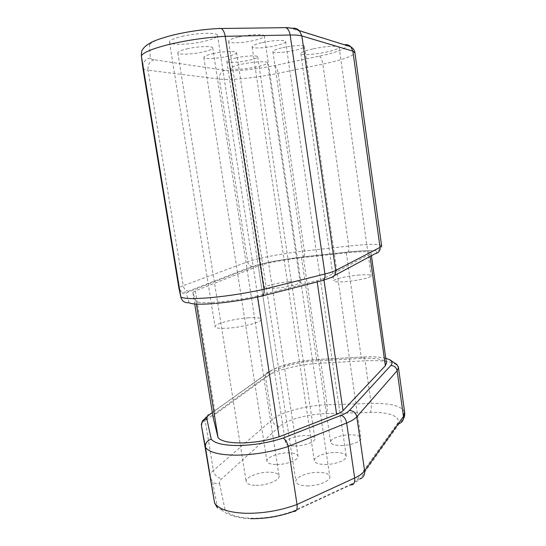 <?xml version="1.0" encoding="UTF-8"?>
<svg xmlns="http://www.w3.org/2000/svg" width="546" height="546" viewBox="0 0 546 546"><rect width="100%" height="100%" fill="white"/><g stroke="black" fill="none" stroke-linecap="round" stroke-linejoin="round"><path stroke-width="0.41" stroke-dasharray="2.73 2.05" d="M257.378 295.946C244.649 298.758 231.866 300.764 219.014 301.965C206.6 303.003 198.935 302.846 196.021 301.488L192.881 292.581L195.352 290.834L258.285 266.073C265.226 263.274 285.278 259.432 301.515 257.712L346.321 252.866C361.882 251.276 370.133 251.344 371.075 253.071L369.751 254.238L323.751 278.48L317.021 280.74L257.378 295.946L257.548 297.058M293.038 511.179L293.707 511.418L350.6 484.978L349.836 484.807L293.038 511.179C279.45 516.113 265.499 518.475 251.18 518.263C237.339 517.663 228.624 514.776 225.041 509.595L221.205 509.671L217.458 507.944L212.558 481.872C214.578 483.49 216.912 484.063 219.553 483.599C219.253 481.995 220.079 480.309 222.024 478.528L279.661 426.392C286.711 419.806 308.121 414.011 325.901 413.636L370.208 412.435C388.991 411.786 402.409 416.939 397.14 423.921L357.302 479.408C355.903 481.326 353.419 483.121 349.836 484.807M307.036 485.872C317.711 486.138 330.419 481.033 329.88 476.856C329.375 473.996 325.58 472.488 318.495 472.317C308.06 472.14 295.55 477.033 295.912 481.313C296.301 484.111 300.007 485.626 307.036 485.872M238.895 36.91C249.74 34.337 263.895 33.777 264.284 35.831C264.407 37.271 260.879 38.834 253.692 40.534C243.1 43.004 229.224 43.619 228.597 41.564C228.344 40.186 231.777 38.636 238.895 36.91M325.109 464.496C335.128 464.619 346.812 460.128 346.314 456.47C345.802 453.903 342.117 452.573 335.264 452.484C325.457 452.429 313.943 456.749 314.291 460.483C314.694 463.001 318.298 464.339 325.109 464.496M262.203 42.622C272.386 40.267 285.299 39.667 285.599 41.455C285.64 42.759 282.186 44.206 275.232 45.809C265.267 48.075 252.593 48.724 252.102 46.929C251.938 45.687 255.303 44.246 262.203 42.622M341.148 445.522C350.587 445.543 361.397 441.55 360.933 438.329C360.421 436.001 356.845 434.828 350.204 434.807C340.95 434.848 330.296 438.704 330.63 441.987C331.04 444.267 334.548 445.447 341.148 445.522M282.76 47.652C292.349 45.495 304.218 44.861 304.443 46.437C304.422 47.618 301.044 48.969 294.314 50.485C284.916 52.573 273.253 53.242 272.863 51.665C272.768 50.532 276.071 49.195 282.76 47.652M294.901 446.014C304.17 446.041 315.376 441.898 314.933 438.725C314.523 436.602 311.309 435.537 305.282 435.524C296.191 435.558 285.135 439.557 285.449 442.806C285.763 444.888 288.916 445.952 294.901 446.014M235.708 57.958C245.099 55.842 257.405 55.18 257.671 56.723C257.732 57.78 254.716 58.995 248.614 60.367C239.407 62.415 227.307 63.111 226.87 61.568C226.706 60.551 229.654 59.35 235.708 57.958M276.569 464.544C286.391 464.673 298.525 460.012 298.055 456.415C297.659 454.088 294.362 452.887 288.172 452.818C278.556 452.75 266.584 457.248 266.905 460.926C267.206 463.213 270.427 464.414 276.569 464.544M212.81 53.685C222.761 51.385 236.179 50.751 236.52 52.498C236.657 53.651 233.586 54.955 227.32 56.395C217.581 58.613 204.395 59.289 203.849 57.542C203.617 56.429 206.606 55.146 212.81 53.685M255.972 485.36C266.414 485.633 279.641 480.33 279.136 476.235C278.753 473.662 275.382 472.304 269.028 472.167C258.818 471.983 245.782 477.074 246.103 481.279C246.389 483.797 249.672 485.155 255.972 485.36M186.93 48.853C197.509 46.342 212.244 45.748 212.687 47.748C212.899 49.01 209.787 50.403 203.351 51.918C193.018 54.334 178.556 54.982 177.866 52.982C177.546 51.768 180.569 50.389 186.93 48.853M288.779 281.791C296.082 281.142 299.884 281.34 300.184 282.378C300.43 283.934 286.568 287.23 275.396 288.213C268.161 288.827 264.462 288.622 264.291 287.599C264.25 285.981 277.866 282.787 288.779 281.791M241.366 64.285C252.621 61.794 267.24 60.927 267.479 62.66C267.506 63.862 263.848 65.274 256.497 66.892C245.502 69.281 231.17 70.188 230.692 68.455C230.528 67.308 234.084 65.916 241.366 64.285M357.726 275.157C366.175 274.413 370.652 274.631 371.143 275.805C371.437 277.395 358.319 280.514 346.819 281.531C338.418 282.234 334.05 282.002 333.722 280.842C333.626 279.204 346.498 276.187 357.726 275.157M313.506 48.771C325.123 46.219 338.95 45.393 339.127 47.181C338.984 48.601 334.65 50.252 326.126 52.136C314.796 54.593 301.255 55.453 300.853 53.672C300.819 52.327 305.037 50.689 313.506 48.771M247.734 317.868C256.572 317.24 261.104 317.779 261.336 319.478C261.568 322.154 242.601 327.19 228.132 328.16C219.417 328.706 215.042 328.153 215.008 326.488C215.179 323.676 233.715 318.878 247.734 317.868M181.886 36.418C196.464 32.828 216.83 32.207 217.479 35.176C217.799 37.087 213.506 39.121 204.607 41.271C190.479 44.663 170.652 45.407 169.526 42.431C168.994 40.622 173.109 38.616 181.886 36.418M288.868 27.805L344.287 44.779C351.098 46.779 338.561 52.163 319.417 56.122L274.372 65.602C256.333 69.451 233.442 71.676 224.809 70.304L154.068 59.746C151.651 59.377 150.396 58.791 150.307 57.992L149.495 44.792C145.605 45.407 142.997 47.55 141.673 51.208M213.117 417.376L215.322 414.243L274.454 371.3C280.978 366.407 300.628 361.616 316.796 360.81L361.377 358.394C376.044 357.767 384.391 359.268 386.411 362.906M196.021 301.488L196.444 304.102M149.495 44.792C151.87 41.578 160.074 38.234 174.099 34.76C188.718 31.354 203.576 29.231 218.68 28.392L285.695 27.587M142.881 68.107L143.011 68.468C143.53 69.274 145.209 69.854 148.041 70.209L183.203 285.674C180.658 286.623 179.245 287.428 178.979 288.097L178.958 288.377M381.599 245.714C379.231 243.864 368.277 243.98 348.751 246.069L304.388 251.01C283.203 253.337 257.132 258.244 247.693 261.8L183.203 285.674C183.852 288.663 185.524 290.527 188.213 291.284L189.769 291.373L253.392 266.591C261.548 263.343 284.616 258.934 303.344 256.941L347.918 252.109C367.738 249.904 381.456 250.443 375.279 253.651M154.068 59.746C149.624 61.309 147.611 64.803 148.041 70.209L219.396 79.109C229.832 80.487 256.797 77.75 278.132 73.3L322.857 64.087L348.751 246.069C349.092 249.037 348.874 251.01 348.089 251.993L347.918 252.109M319.417 56.122C320.939 56.934 322.085 59.589 322.857 64.087C342.533 59.91 353.228 56.156 354.934 52.819M274.372 65.602C276.078 66.353 277.334 68.919 278.132 73.3L304.388 251.01C304.729 253.91 304.45 255.849 303.542 256.818L303.344 256.941M224.809 70.304C220.898 71.608 219.096 74.543 219.396 79.109L247.693 261.8C248.232 264.346 249.672 265.922 252.027 266.53L253.392 266.591M225.041 509.595L219.553 483.599M201.529 426.173L201.488 425.518C201.604 423.962 202.846 422.317 205.221 420.597L213.377 470.543C211.063 472.556 209.876 474.494 209.814 476.365L212.558 481.872L209.814 476.365L201.447 425.232M209.575 414.414C206.395 414.96 204.948 417.021 205.221 420.597L265.527 376.945C274.358 370.386 299.863 364.155 320.952 363.131L365.069 360.79L371.13 403.412L327.115 404.798C306.06 405.35 280.76 412.073 272.147 419.724L213.377 470.543C214.598 475.354 217.479 478.016 222.024 478.528M385.776 358.34C380.118 356.947 372.481 356.504 362.865 357.009L362.885 356.995C363.82 356.518 364.544 357.787 365.069 360.79C383.558 359.991 394.587 361.882 398.157 366.462M404.606 412.087C401.685 405.951 390.533 403.057 371.13 403.412C371.608 407.65 371.3 410.66 370.208 412.435M362.865 357.009L318.516 359.445C319.608 358.961 320.413 360.189 320.952 363.131L327.115 404.798C327.58 408.94 327.177 411.889 325.901 413.636M385.769 358.285C380.064 356.92 372.44 356.49 362.885 356.995L318.536 359.432C299.87 360.387 277.252 365.881 269.581 371.539L269.417 371.553C266.619 372.085 265.322 373.887 265.527 376.945L272.147 419.724C273.171 423.839 275.675 426.057 279.661 426.392M150.307 57.992C145.707 58.941 143.189 61.766 142.765 66.482L142.799 67.411M292.41 28.228L291.741 28.351M285.851 27.655L282.903 27.566M397.14 423.921L399.338 423.525L403.398 418.843M357.302 479.408L359.862 479.013C359.077 479.641 357.091 481.913 350.6 484.978M262.442 295.932L261.206 296.246M215.766 303.412L214.674 303.508M189.018 302.743L186.445 293.659C186.316 293.052 187.421 292.287 189.769 291.373M334.323 275.641L330.187 277.859M322.932 280.426L321.457 280.815M269.581 371.539L212.333 412.558M317.021 280.74L317.192 281.907M323.751 278.48L323.99 280.132M369.751 254.238L370.058 256.456M346.321 252.866L361.377 358.394M301.515 257.712L316.796 360.81M258.285 266.073L274.454 371.3M195.352 290.834L215.322 414.243M192.881 292.581L194.731 303.992M179.102 289.025C180.351 292.424 182.801 293.966 186.445 293.659M264.284 35.831L329.88 476.856M285.599 41.455L346.314 456.47M304.443 46.437L360.933 438.329M257.671 56.723L314.933 438.725M236.52 52.498L298.055 456.415M212.687 47.748L279.136 476.235M267.479 62.66L300.184 282.378M339.127 47.181L371.143 275.805M217.479 35.176L261.336 319.478M141.216 53.972L143.011 68.468L178.979 288.097C180.405 292.124 183.476 293.188 188.213 291.284L252.027 266.53C256.989 264.912 268.441 262.196 276.597 260.77L303.542 256.818L352.463 251.542L365.349 250.621L377.409 250.573C380.931 249.57 382.343 248.041 381.64 245.987M169.526 42.431L215.008 326.488M300.853 53.672L333.722 280.842M230.692 68.455L264.291 287.599M177.866 52.982L246.103 481.279M203.849 57.542L266.905 460.926M226.87 61.568L285.449 442.806M272.863 51.665L330.63 441.987M252.102 46.929L314.291 460.483M228.597 41.564L295.912 481.313M399.338 423.525L359.862 479.013M250.744 518.673L246.471 518.468C246.164 518.509 239.278 517.908 233.183 516.147C222.358 511.977 223.614 511.104 221.205 509.677M371.075 253.071L371.444 255.712M192.881 292.363L213.111 417.151M318.536 359.432L308.667 360.305L296.328 362.264L281.483 366.073L272.631 369.649L212.319 412.448"/><path stroke-width="0.82" d="M398.157 366.462L398.471 367.731L397.126 370.734L356.804 416.803C354.914 418.939 351.528 420.993 346.655 422.979L288.131 446.512C287.223 442.171 285.524 439.38 283.04 438.131L341.127 415.335C345.086 413.766 347.85 412.134 349.426 410.449L390.84 365.479C393.461 362.339 391.775 359.957 385.776 358.34M215.766 303.412C231.033 301.993 246.185 299.604 261.206 296.246C263.506 295.993 264.441 293.666 264.005 289.264L324.952 274.003C330.03 272.72 333.606 271.539 335.688 270.468L380.043 247.372L381.599 245.714M257.548 297.058L279.115 436.78C266.769 440.608 254.218 442.67 241.448 442.949C229.088 442.963 221.301 441.223 218.086 437.728L213.117 417.376M293.707 511.418C296.437 511.745 297.543 509.445 297.024 504.504L354.668 478.003C359.473 475.771 362.783 473.396 364.605 470.877L403.467 416.496L404.606 412.087M218.68 28.392L221.226 28.508C223.178 29.723 224.508 32.323 225.211 36.309L264.005 289.264C246.621 293.1 229.047 295.877 211.295 297.59C194.26 299.051 184.118 298.867 180.849 297.044L141.346 55.753L142.881 68.107L178.958 288.377L180.849 297.044C181.968 301.187 184.691 303.085 189.018 302.743C192.035 304.361 200.587 304.613 214.674 303.508M212.333 412.558L209.76 414.4C207.562 415.991 206.593 417.458 206.845 418.816C203.071 419.915 201.297 422.365 201.529 426.173L205.46 447.372C209.207 452.436 219.553 455.043 236.507 455.18C254.136 454.873 271.342 451.986 288.131 446.512L297.024 504.504C280.453 510.571 263.384 513.499 245.802 513.295C228.883 512.585 218.461 509.111 214.544 502.88L205.46 447.372C205.214 443.215 207.139 440.492 211.234 439.196C214.728 443.393 223.799 445.509 238.438 445.529C253.61 445.202 268.482 442.738 283.04 438.131M141.673 51.208L141.346 55.753C143.803 52.116 153.597 48.212 170.727 44.049C188.67 39.96 206.832 37.381 225.211 36.309L290.144 35.012L324.952 274.003C325.28 278.18 324.119 280.453 321.457 280.815L262.442 295.932M217.458 507.944L214.544 502.88L201.529 426.173M386.411 362.906L385.346 365.752L343.031 410.633C341.796 411.923 339.66 413.165 336.629 414.359L279.115 436.78M196.444 304.102L218.086 437.728M354.934 52.819L352.873 51.147L301.849 35.927L335.688 270.468C335.886 274.611 334.05 277.075 330.187 277.859L322.932 280.426M334.323 275.641L375.279 253.651C378.596 252.955 380.18 250.86 380.043 247.372L352.873 51.147L350.791 46.772L299.365 30.685L301.849 35.927C299.447 35.224 295.543 34.917 290.144 35.012C289.503 31.272 288.076 28.815 285.851 27.655C292.717 28.228 296.171 28.733 296.205 29.177L299.365 30.685C297.413 28.726 295.093 27.907 292.41 28.228M285.695 27.587L288.868 27.805M341.127 415.335C343.939 416.332 345.782 418.884 346.655 422.979L354.668 478.003C355.084 482.705 353.733 485.032 350.6 484.978M349.426 410.449C353.378 410.735 355.835 412.851 356.804 416.803L364.605 470.877C364.953 474.883 363.37 477.593 359.862 479.013M390.84 365.479C394.232 365.649 396.328 367.397 397.126 370.734L403.467 416.496C403.74 419.894 402.361 422.235 399.338 423.525M142.799 67.411L142.881 68.107M381.64 245.987L354.88 52.436C354.504 50.212 353.139 48.321 350.791 46.772C348.99 45.004 346.853 44.328 344.369 44.765M206.845 418.816L211.234 439.196M317.192 281.907L336.629 414.359M323.99 280.132L343.031 410.633M370.058 256.456L385.346 365.752M194.731 303.992L213.158 417.629M178.958 288.377L179.102 289.025M209.76 414.4L212.319 412.448M250.744 518.673C265.411 518.857 279.716 516.434 293.652 511.404M141.667 51.208C143.154 48.021 145.939 45.332 150.007 43.127C153.685 40.854 161.056 38.24 172.126 35.285C188.158 31.429 204.463 29.129 221.028 28.399M385.769 358.285C390.772 359.896 391.161 360.544 392.048 361.315L396.887 364.435L398.471 367.731L404.716 412.906C404.859 415.315 404.415 417.294 403.398 418.843M221.226 28.494L285.851 27.655M371.444 255.712L386.486 363.424M209.575 414.414L202.641 420.673C201.474 423.512 201.078 425.034 201.447 425.232"/></g></svg>
